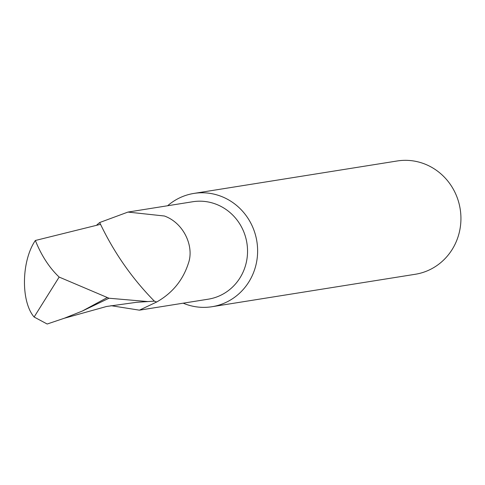<?xml version="1.0" encoding="UTF-8"?>
<svg xmlns="http://www.w3.org/2000/svg" width="485" height="485" viewBox="0 0 485 485"><rect width="100%" height="100%" fill="white"/><g stroke="black" fill="none" stroke-linecap="round" stroke-linejoin="round"><path stroke-width="0.73" d="M110.926 305.665L139.419 310.17L208.289 299.178A49.337 46.972 -99.1 0 0 247.004 258.644A49.337 46.972 -99.1 0 0 221.784 206.852A49.337 46.972 -99.1 0 0 192.739 201.742L127.949 212.078L99.686 222.53A49.337 46.972 -99.1 0 0 96.733 225.082M139.419 310.17L156.643 302.022C172.357 293.158 182.948 280.227 188.416 263.222C194.376 246.635 183.936 223.045 164.409 216.007L127.949 212.078M183.191 303.186A57.369 54.623 -99.1 0 0 211.981 306.72A57.369 54.623 -99.1 0 0 251.715 276.759A57.369 54.623 -99.1 0 0 227.671 199.365A57.369 54.623 -99.1 0 0 193.897 193.424A57.369 54.623 -99.1 0 0 167.64 205.743M211.981 306.72L415.287 274.274A57.369 54.623 -99.1 0 0 455.027 244.313A57.369 54.623 -99.1 0 0 450.31 184.397A57.369 54.623 -99.1 0 0 397.203 160.978L193.897 193.424M108.979 298.226L59.152 277.068L34.12 317.02L47.166 324.022L64.226 318.275L82.226 311.091L108.979 298.226L147.901 301.573L154.363 301.143C132.326 278.754 114.381 253.152 100.534 224.325L35.344 240.487C41.461 255.643 49.403 267.841 59.152 277.068M82.226 311.091L107.076 297.657M100.534 224.325L99.686 222.53M35.344 240.487C21.376 260.9 20.728 301.591 34.12 317.02M154.363 301.143L156.643 302.022M147.901 301.573L136.612 302.294L106.548 306.484L64.226 318.275"/></g></svg>
